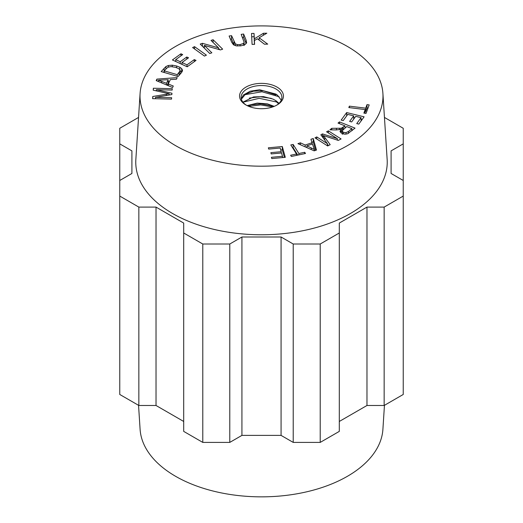 <?xml version="1.0" encoding="UTF-8"?>
<svg xmlns="http://www.w3.org/2000/svg" width="523" height="523" viewBox="0 0 523 523"><rect width="100%" height="100%" fill="white"/><g stroke="black" fill="none" stroke-linecap="round" stroke-linejoin="round"><path stroke-width="0.78" d="M272.607 106.967L260.631 104.888L248.863 106.398M276.634 101.998L259.218 98.311L242.96 102.207M271.26 98.383L260.108 96.742L249.308 98.095M279.092 96.735L261.99 91.76L244.646 94.741M276.445 105.313A20.39 11.774 0 0 0 277.89 104.312A20.39 11.774 0 0 0 281.89 97.304A20.39 11.774 0 0 0 281.668 95.572A20.39 11.774 0 0 0 252.668 86.694A20.39 11.774 0 0 0 246.555 105.313M241.371 99.18L245.477 94.166L253.492 91.192L263.409 90.78L275.909 94.931L275.915 94.101M275.941 101.527L278.628 103.698M248.033 106.045L251.308 104.881L260.997 103.874L270.809 105.653L273.339 106.705M275.915 101.54L275.915 100.71L272.967 99.082L263.494 96.618L253.55 96.925L242.92 102.155M275.935 94.088L259.63 89.76L250.184 91.205L243.417 94.97L241.26 98.742M281.269 100.187L277.556 95.258L275.941 94.094M274.235 106.359L267.299 103.822L257.257 103.109L247.144 105.62M279.027 103.325L275.922 100.71M245.987 104.999A21.94 12.663 0 0 0 277.013 104.999A21.94 12.663 0 0 0 277.013 87.086A21.94 12.663 0 0 0 245.987 87.086A21.94 12.663 0 0 0 245.987 104.999L245.987 104.999M347.409 46.442A121.493 70.141 0 0 0 217.097 30.752A121.493 70.141 0 0 0 140.092 93.447A121.493 70.141 0 0 0 261.5 166.19A121.493 70.141 0 0 0 382.908 93.447A121.493 70.141 0 0 0 347.409 46.442M220.431 49.914L204.336 45.396L211.848 52.81L209.775 53.509L200.211 44.069L202.434 43.324L218.522 47.835L211.017 40.421L213.096 39.722L222.654 49.162L220.431 49.914M170.348 79.588L168.288 84L173.283 86.02L172.597 87.504L156.2 80.607L156.9 79.104L177.205 77.626L176.46 79.215L170.348 79.588M305.184 145.041L312.035 142.74L310.95 139.275L313.251 138.503L316.48 150.068L314.146 150.846L297.927 143.642L300.392 142.818L305.184 145.041L305.184 146.871M363.871 113.118L365.178 109.582L348.834 107.568L349.357 106.156L365.701 108.163L366.996 104.639L369.186 104.907L366.054 113.386L363.871 113.118M322.514 133.908L337.4 138.687L326.574 131.789L328.366 130.848L341.081 138.955L338.289 140.419L323.41 135.568L330.183 144.655L327.686 145.963L314.97 137.856L316.761 136.921L327.405 143.701L320.841 134.79L322.514 133.908L322.514 137.065M171.858 94.552L155.527 97.337L171.636 97.716L171.537 99.109L152.611 98.664L152.768 96.487L169.184 93.761L153.213 90.185L153.35 88.237L172.276 88.681L172.178 90.074L156.338 89.701L171.949 93.251L171.858 94.552M192.601 47.554L194.556 46.645L206.415 55.17L204.46 56.079L192.601 47.554M240.116 44.599L243.659 43.37L244.097 42.193L241.175 34.361L243.613 34.034L246.137 40.179L246.555 42.814L244.908 44.664L240.848 45.841L236.403 45.9L233.441 44.736L231.643 42.16L229.12 36.009L231.558 35.675L235.357 43.808L237.305 44.605L240.116 44.599L240.116 45.926M246.614 42.219L246.555 42.814M182.442 70.762L182.442 69.951L182.259 71.363L181.174 73.011L178.082 76.535L161.189 71.586L165.909 66.558L168.373 65.486L172.276 65.179L176.624 65.97L179.807 67.225L181.69 68.611L182.481 70.344M290.625 155.239L296.508 154.004L290.801 144.943L293.155 144.446L298.868 153.514L304.732 152.278L305.497 153.494L291.389 156.455L290.625 155.239M347.749 114.406L343.232 120.591L341.173 120.087L346.664 112.569L364.113 116.819L358.791 124.101L356.732 123.605L361.079 117.649L355.738 116.348L351.665 121.924L349.619 121.421L353.692 115.851L347.749 114.406M340.113 131.874L340.963 129.384L336.067 129.952L329.954 129.822L331.752 128.325L341.362 128.24L344.945 125.853L338.028 123.088L339.453 121.898L355.032 128.122L347.632 133.764L344.958 134.176L342.166 133.613L340.015 131.338M280.184 148.029L268.704 149.088L268.351 147.813L282.302 146.525L285.303 157.325L271.777 158.574L271.424 157.299L282.472 156.279L281.557 152.971L271.208 153.925L270.855 152.657L281.204 151.703L280.184 148.029M187.025 64.845L194.281 59.602L196.027 60.407L187.214 66.787L172.407 59.962L180.951 53.784L182.697 54.588L175.721 59.635L180.252 61.727L186.789 57L188.528 57.798L181.991 62.525L187.025 64.845L187.025 66.702M257.408 38.767L254.394 40.565L254.583 44.35L252.079 44.396L251.53 33.465L254.034 33.42L254.309 38.846L263.435 33.263L266.835 33.211L259.114 37.774L267.73 44.135L264.422 44.187L257.408 38.767M204.336 45.396L204.336 48.142M213.096 39.722L213.096 42.474M218.522 48.391L219.915 49.77M218.522 47.835L218.522 49.378M202.434 43.324L202.434 46.266M202.95 46.776L204.336 47.162M168.288 84L168.288 85.694M156.9 79.104L156.9 80.902M168.177 81.588L169.459 81.496M167.151 85.216L168.177 83.02L168.177 79.712L158.456 80.189L158.456 81.555M158.456 80.189L166.504 83.294L168.177 79.712M166.504 83.294L166.504 84.942M312.035 142.74L312.035 144.106M300.392 142.818L300.392 144.74M313.251 138.503L313.251 141.805L315.637 150.349M311.885 142.269L313.251 141.805M314.362 149.447L312.434 143.969L306.883 145.832L314.362 149.447L314.362 150.774M306.883 145.832L306.883 147.623M365.034 113.262L365.178 109.582M366.996 104.639L366.996 107.947L368.015 108.071M365.701 108.163L365.701 111.471L366.996 107.947M349.357 106.156L349.357 107.633M365.178 111.406L365.701 111.471M322.665 137.268L323.41 137.503M337.4 138.687L337.4 140.131M327.405 143.701L327.405 145.78M316.761 136.921L316.761 139M327.405 144.211L328.418 145.577M323.41 135.568L323.41 138.275M328.366 130.848L328.366 132.927M337.4 139.916L338.087 140.354M155.527 97.337L155.527 98.729M156.338 89.701L156.338 90.884M153.35 88.237L153.35 90.211M169.184 93.761L169.184 95.009M152.768 96.487L152.768 98.664M194.556 46.645L194.556 48.959M235.357 43.808L235.357 45.678M231.558 35.675L231.558 38.983L234.095 45.168M230.401 39.14L231.558 38.983M243.613 34.034L243.613 37.336L246.183 43.592M242.463 37.493L243.613 37.336M179.807 70.533L181.86 72.122M163.496 72.266L164.314 71.337M164.314 70.88L177.225 74.658L180.069 70.971L180.134 73.808L179.964 69.84L178.454 68.5L175.421 67.29L170.91 66.604L167.929 67.264L166.118 68.833L164.314 70.88L164.314 72.501M177.225 74.658L177.225 76.28M296.508 154.004L296.508 155.377M304.732 152.278L304.732 153.651M298.868 153.514L298.868 154.886M293.155 144.446L293.155 147.754L297.79 155.109M292.638 147.865L293.155 147.754M353.692 115.851L353.692 119.152M361.079 117.649L361.079 120.957L358.785 124.101M346.664 112.569L346.671 115.877M353.692 117.583L354.659 117.819M361.079 119.388L362.066 119.623M343.219 120.584L346.664 115.877M344.945 125.853L344.945 128.057M342.421 127.867L342.519 131.587L343.631 132.384L346.01 132.646L348.468 131.469L351.881 128.625L351.881 130.75M341.362 128.24L341.362 131.548L342.421 131.168M340.963 131.626L341.362 131.548M331.752 128.325L331.752 129.861M340.963 129.384L340.826 132.849M339.453 121.898L339.453 123.657M344.945 127.396L345.474 127.612M351.881 130.168L352.352 130.358M351.881 128.625L346.729 126.566L342.421 130.515L342.519 133.744M281.204 151.703L281.204 153.004M282.472 156.279L282.472 157.586M282.302 146.525L282.302 149.833L284.407 157.403M280.727 149.977L282.302 149.833M194.281 59.602L194.281 61.668M181.991 62.525L181.991 64.375M186.789 57L186.789 59.053M180.252 61.727L180.252 63.577M181.481 64.146L181.991 63.773M175.721 59.635L175.721 61.485M180.951 53.784L180.951 55.85M175.198 61.25L175.721 60.877M254.394 40.565L254.42 44.357M259.114 37.774L259.114 40.088M263.435 33.263L263.435 35.218M254.309 38.846L254.394 42.095M258.48 39.598L259.114 39.212M254.034 33.42L254.309 42.147M251.694 36.767L254.034 36.728M382.908 93.447L387.151 159.489A125.736 72.592 180 0 1 261.5 234.768A125.736 72.592 180 0 1 135.849 159.489L140.092 93.447M293.22 244.012L281.073 236.997L241.927 236.997L229.78 244.012L229.78 442.406L241.927 435.391L281.073 435.391L293.22 442.406L293.22 244.012L320.213 244.012L339.296 232.99L339.296 431.39L320.213 442.406L320.213 244.012M366.976 207.095L366.976 405.488L384.157 405.488L384.157 207.095L366.976 207.095L339.296 223.073L339.296 232.99M384.157 207.095L403.24 196.073L403.24 143.864L391.093 150.879L391.093 173.473L403.24 180.487M403.24 143.864L403.24 128.279L384.451 117.433M138.549 117.433L119.76 128.279L119.76 180.487L131.907 173.473L131.907 150.879L119.76 143.864M119.76 180.487L119.76 196.073L138.843 207.095L138.843 405.488L156.024 405.488L183.704 421.466M229.78 442.406L202.787 442.406L183.704 431.39L183.704 223.073L156.024 207.095L138.843 207.095M183.704 232.99L202.787 244.012L229.78 244.012M131.907 150.879L131.907 173.473M241.927 236.997L241.927 435.391M281.073 236.997L281.073 435.391M384.157 405.488L403.24 394.473L403.24 196.073M366.976 405.488L339.296 421.466M293.22 442.406L320.213 442.406M119.76 196.073L119.76 394.473L138.843 405.488M202.787 442.406L202.787 244.012M156.024 207.095L156.024 405.488M391.093 150.879L391.093 173.473M138.549 405.318L140.092 429.305A121.493 70.141 0 0 0 261.5 496.85A121.493 70.141 0 0 0 382.908 429.305L384.451 405.318M161.685 81.3L161.685 82.915M311.224 147.878L311.224 149.552M324.698 137.255L324.698 140.027M166.347 94.218L166.347 95.493M243.659 43.37L243.659 45.213M237.305 44.605L237.305 46.004M234.075 41.82L234.075 45.128M246.137 40.179L246.137 43.487M181.69 68.611L181.69 71.919M179.807 67.225L179.807 69.605M176.624 65.97L176.624 67.676M172.276 65.179L172.276 66.643M168.373 65.486L168.373 67.062M165.909 66.558L165.909 69.069M164.137 68.225L164.137 71.533M179.049 72.573L179.049 75.43M343.291 127.233L343.291 129.449M339.59 128.429L339.59 129.75M336.42 128.429L336.42 129.959M348.468 131.469L348.468 133.365M346.01 132.646L346.01 134.143M343.631 132.384L343.631 134.032M244.097 45.501L244.097 42.193M342.317 134.293L342.317 130.985"/></g></svg>
